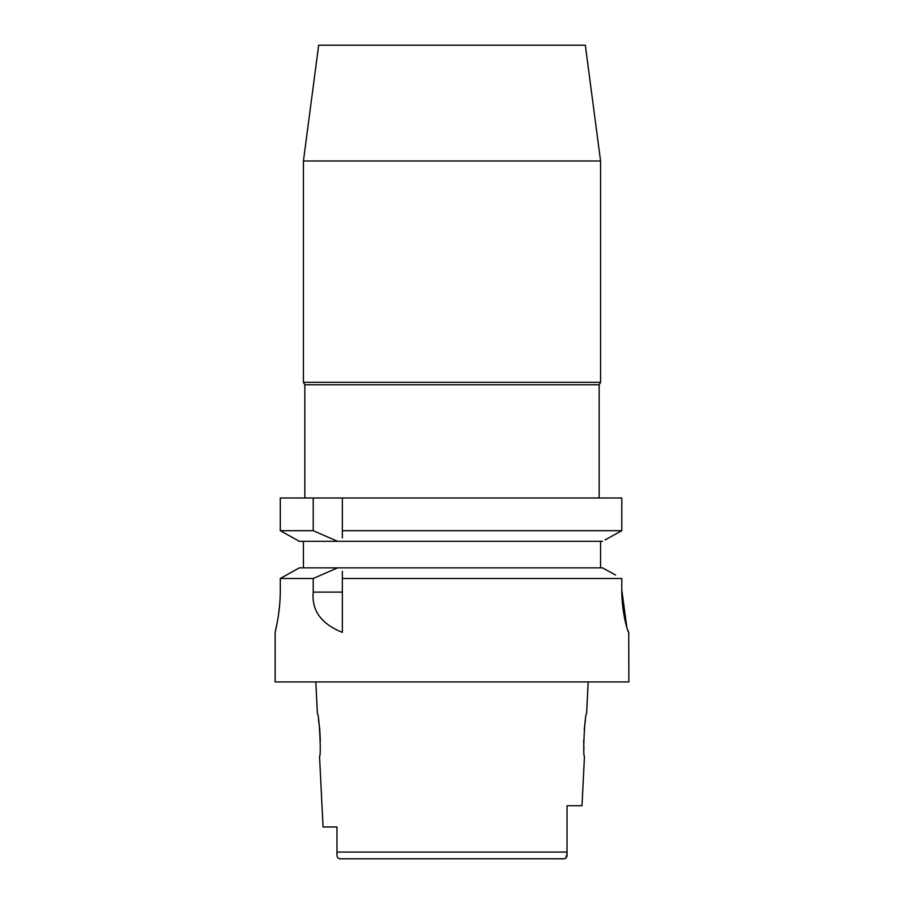 <?xml version="1.0" encoding="UTF-8"?>
<svg xmlns="http://www.w3.org/2000/svg" width="904" height="904" viewBox="0 0 904 904"><rect width="100%" height="100%" fill="white"/><g stroke="black" fill="none" stroke-linecap="round" stroke-linejoin="round"><path stroke-width="1.36" d="M339.791 858.8L564.514 858.766M336.966 826.968L323.067 826.968L336.966 826.968L336.966 854.19M336.966 854.483C336.887 857.116 337.87 858.563 339.927 858.8L353.803 858.8M550.197 858.8L564.073 858.8C566.13 858.563 567.113 857.116 567.034 854.483L567.034 853.636M336.966 843.726L336.966 835.364M567.034 852.901L567.034 836.708L567.034 852.901M565.791 858.224L567.034 853.704M323.067 826.968L319.53 756.219C321.451 757.473 319.168 712.544 317.406 713.764L315.812 681.932M318.49 719.618L319.7 728.782M319.767 729.483L320.321 740.478M588.188 681.932L586.594 713.764C584.854 712.352 582.538 757.541 584.47 756.219L581.995 805.735L567.034 805.735L567.034 854.483M583.927 749.947L583.679 740.455M584.233 729.438L585.385 720.352M600.572 160.98L585.329 45.2L318.671 45.2L303.428 160.98L303.428 382.335L600.572 382.335L600.572 160.98L303.428 160.98M600.572 382.335L599.16 384.788L304.84 384.788L303.428 382.335M342.345 537.936L342.345 530.693L621.794 530.693L621.794 497.991L280.296 497.991L280.296 530.693L299.337 541.315L337.61 541.315L299.337 541.315M342.345 530.693L342.345 497.991M342.345 534.4L342.345 536.287M621.794 497.991L621.794 530.693L619.285 532.083M605.115 539.891L621.794 530.693M600.572 541.315L600.572 567.848M296.783 539.903L282.782 532.083M303.428 567.848L303.428 541.315M280.296 530.693L313.225 530.693L337.61 541.315L602.516 541.315M313.225 497.991L313.225 530.693M608.448 571.113L602.516 567.848L299.337 567.848L280.296 578.481L313.225 578.481L313.225 592.109C311.507 610.415 321.214 623.85 342.345 632.404L342.345 571.305M342.345 572.966L342.345 578.481L621.794 578.481L621.794 589.962C621.579 612.098 627.986 633.049 628.732 632.404L627.229 628.879M602.516 567.848L615.613 575.057M277.358 621.873L275.132 632.404L275.132 681.932L628.868 681.932L628.732 632.404M626.924 627.884L621.794 589.962L621.794 578.481M293.303 571.204L286.478 575.023M280.296 589.962C280.477 612.29 274.918 633.241 275.132 632.404C274.918 633.241 280.477 612.268 280.296 589.962L280.296 578.481M278.308 616.178L279.63 605.126M313.225 578.481L337.61 567.848M336.966 852.076L567.034 852.076M313.225 592.109L342.345 592.109M304.84 384.788L304.84 497.991M599.16 384.788L599.16 497.991"/></g></svg>
